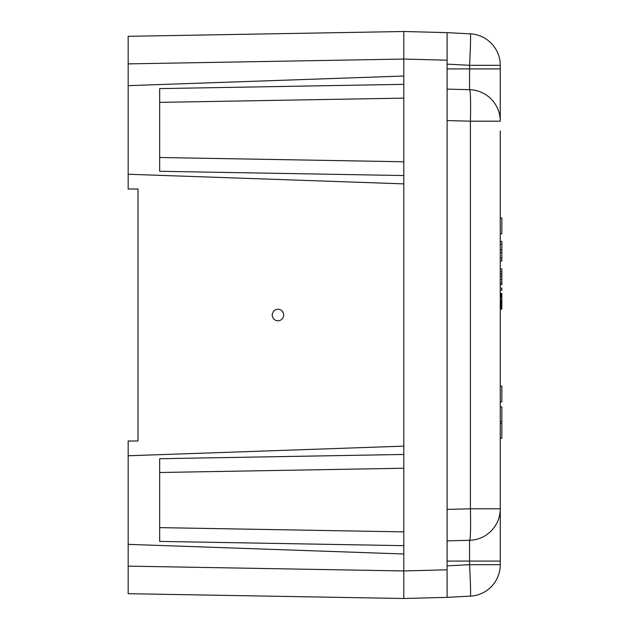 <?xml version="1.0" encoding="UTF-8"?>
<svg xmlns="http://www.w3.org/2000/svg" width="630" height="630" viewBox="0 0 630 630"><rect width="100%" height="100%" fill="white"/><g stroke="black" fill="none" stroke-linecap="round" stroke-linejoin="round"><path stroke-width="0.94" d="M500.259 421.454L501.834 421.454L501.834 438.236L500.259 438.236M500.259 241.369L501.834 241.369L501.834 252.685L500.259 252.685M500.259 268.923L501.834 268.923L501.834 284.673L500.259 284.673M500.259 249.732L501.834 249.732M500.259 131.032L500.259 564.677A31.5 31.5 0 0 1 470.405 596.137L447.103 597.358L447.103 32.634L470.405 33.855A31.5 31.5 0 0 1 500.259 65.315L500.259 68.906L447.103 68.906M500.259 271.877L501.834 271.877M500.259 274.239L501.834 274.239M500.259 276.601L501.834 276.601M500.259 258.103L501.834 258.103L501.834 252.685M500.259 386.127L501.834 386.127L501.834 401.877L500.259 401.877M403.791 553.99L128.166 544.359L128.166 455.766L403.791 446.142L403.791 454.458L159.666 458.719L159.666 541.406L403.791 545.667L403.791 570.945L403.791 31.5L447.103 32.634M500.259 261.056L501.834 261.056L501.834 258.103M500.259 279.555L501.834 279.555M500.259 282.901L501.834 282.901M447.103 561.086L500.259 561.086L500.259 498.96M500.259 121.188L470.405 121.188A31.5 1.646 -88.5 0 0 469.578 89.696A31.5 31.5 0 0 1 500.259 121.188L500.259 68.906M500.259 131.82L500.259 498.173M447.103 569.803L403.791 570.938L403.791 598.5L447.103 597.358M501.834 421.454L501.834 406.885L500.259 406.885M500.259 65.315L469.578 65.315L469.578 89.696L447.103 89.106M447.103 120.574L470.405 121.188L470.405 508.804L500.259 508.804A31.5 31.5 0 0 1 469.578 540.296L447.103 540.879M500.259 244.322L501.834 244.322M500.259 288.091L501.834 288.091L501.834 290.257L500.259 290.257M500.259 218.004L501.834 218.004L501.834 233.754L500.259 233.754M500.259 293.407L501.834 293.407L501.834 309.157L500.259 309.157M500.259 308.172L501.834 308.172M500.259 307.582L501.834 307.582M500.259 308.566L501.834 308.566M500.259 308.96L501.834 308.96M500.259 293.604L501.834 293.604M500.259 293.997L501.834 293.997M500.259 294.391L501.834 294.391M500.259 294.982L501.834 294.982M500.259 295.769L501.834 295.769M500.259 296.557L501.834 296.557M500.259 297.738L501.834 297.738M500.259 299.313L501.834 299.313M500.259 300.494L501.834 300.494M500.259 301.282L501.834 301.282M500.259 302.069L501.834 302.069M500.259 302.66L501.834 302.66M500.259 303.054L501.834 303.054M500.259 303.447L501.834 303.447M500.259 303.644L501.834 303.644M500.259 304.629L501.834 304.629M500.259 305.022L501.834 305.022M500.259 306.007L501.834 306.007M500.259 306.794L501.834 306.794M403.791 446.142L403.791 175.549L159.666 171.289L159.666 88.602L403.791 84.341L403.791 76.025L128.166 85.648L128.166 36.319L403.791 31.508M403.791 76.025L403.791 59.07L447.103 60.189M403.791 161.768L159.666 157.508M403.791 531.885L159.666 527.625M159.666 472.5L403.791 468.24M159.666 102.383L403.791 98.122M128.166 455.766L128.166 441L138.009 441L138.009 189.008L128.166 189.008L128.166 174.242L403.791 183.865M403.791 598.5L128.166 593.688L128.166 544.359M283.713 315.008C283.35 311.425 281.374 309.488 277.791 309.18L275.302 309.795L273.31 311.409L272.073 315.008L273.31 318.599L275.302 320.221L277.791 320.827C281.374 320.52 283.35 318.583 283.713 315.008M128.166 85.648L128.166 174.242M500.259 423.667L501.834 423.667M447.103 509.418L470.405 508.804A31.5 1.646 88.5 0 1 469.578 540.296L469.578 564.677L447.103 565.858M500.259 564.677L469.578 564.677A31.5 0.827 -93 0 1 470.405 596.137M470.405 33.855A31.5 0.827 -87 0 1 469.578 65.315L447.103 64.134M403.791 59.07L128.166 63.882M403.791 570.945L128.166 566.134"/></g></svg>
